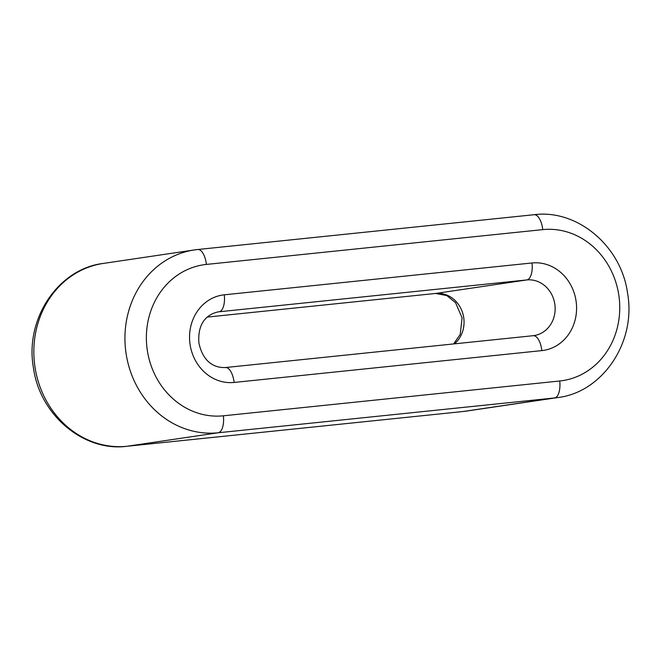<?xml version="1.0" encoding="UTF-8"?>
<svg xmlns="http://www.w3.org/2000/svg" width="661" height="661" viewBox="0 0 661 661"><rect width="100%" height="100%" fill="white"/><g stroke="black" fill="none" stroke-linecap="round" stroke-linejoin="round"><path stroke-width="0.99" d="M559.727 380.992L223.377 415.802A76.172 68.339 -98.4 0 1 146.899 347.149A76.172 68.339 -98.4 0 1 206.397 264.425L542.747 229.623A76.172 68.339 -98.4 0 1 619.225 298.268A76.172 68.339 -98.4 0 1 559.727 380.992A16.038 7.081 -95.9 0 1 554.505 397.963L218.155 432.773L127.052 446.274A16.038 7.081 84.1 0 1 126.912 446.291L463.262 411.489A16.038 7.081 84.1 0 0 463.402 411.473A92.21 82.724 -98.4 0 0 466.641 411.059L557.752 397.558A92.21 82.724 -98.4 0 1 554.505 397.963L463.402 411.473L127.052 446.274A92.21 82.724 -98.4 0 1 34.694 364.979A92.21 82.724 -98.4 0 1 103.248 263.442L194.359 249.941A92.21 82.724 -98.4 0 1 197.342 249.561M225.318 367.557A16.038 7.081 84.1 0 1 225.451 367.541A16.038 7.081 84.1 0 1 234.11 382.446A44.097 39.561 -98.4 0 1 189.839 342.704A44.097 39.561 -98.4 0 1 224.286 294.814A16.038 7.081 84.1 0 1 219.064 311.785L526.784 279.942L435.682 293.443A28.068 25.176 -98.4 0 1 462.097 311.339A28.068 25.176 -98.4 0 1 454.462 343.836M533.047 335.714A16.038 7.081 84.1 0 1 533.179 335.697L225.451 367.541C213.99 367.979 202.952 361.898 198.878 342.861C197.598 323.964 205.885 314.71 218.072 311.909A28.068 25.176 -98.4 0 1 219.064 311.785L217.172 312.066M223.377 415.802A16.038 7.081 -95.9 0 1 218.155 432.773A92.21 82.724 -98.4 0 1 125.797 351.478A92.21 82.724 -98.4 0 1 194.359 249.941L197.738 249.511A16.038 7.081 -95.9 0 0 197.598 249.528M206.397 264.425A16.038 7.081 -95.9 0 0 197.738 249.511L534.088 214.709A16.038 7.081 -95.9 0 0 533.948 214.726M224.286 294.814L532.006 262.971A16.038 7.081 84.1 0 1 526.784 279.942A28.068 25.176 -98.4 0 1 554.893 304.688A28.068 25.176 -98.4 0 1 534.03 335.59A28.068 25.176 -98.4 0 1 533.287 335.681M534.03 335.59L533.179 335.697A16.038 7.081 84.1 0 1 541.838 350.603L234.11 382.446M532.006 262.971A44.097 39.561 -98.4 0 1 576.285 302.713A44.097 39.561 -98.4 0 1 541.838 350.603M542.747 229.623A16.038 7.081 -95.9 0 0 534.088 214.709C576.665 209.016 621.191 245.371 627.595 293.368C636.369 342.877 602.031 392.444 557.752 397.558M435.409 293.476A16.038 7.081 -95.9 0 0 435.549 293.459A16.038 7.081 -95.9 0 0 435.682 293.443L207.339 317.073L435.549 293.459L446.828 295.574L455.561 302.697L462.08 317.858L460.213 334.392L453.661 343.918M464.187 411.382L463.262 411.489A16.038 7.081 84.1 0 1 463.13 411.497M126.912 446.291C84.335 451.984 39.809 415.629 33.405 367.632C24.631 318.123 58.969 268.556 103.248 263.442"/></g></svg>
